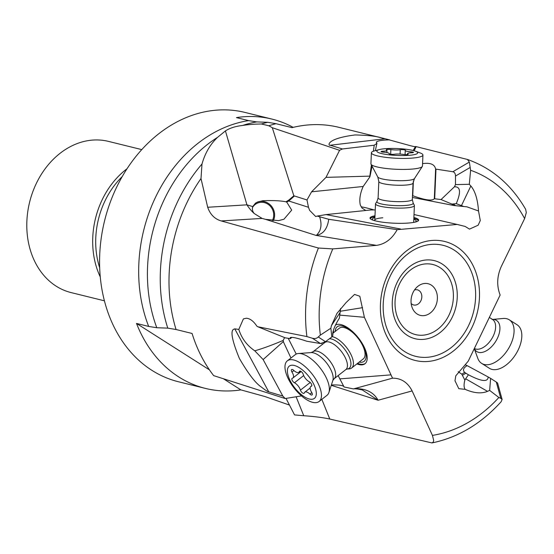 <?xml version="1.0" encoding="UTF-8"?>
<svg xmlns="http://www.w3.org/2000/svg" width="554" height="554" viewBox="0 0 554 554"><rect width="100%" height="100%" fill="white"/><g stroke="black" fill="none" stroke-linecap="round" stroke-linejoin="round"><path stroke-width="0.83" d="M292.02 127.649L276.01 123.694A146.741 116.728 103.9 0 0 268.829 125.765L272.319 127.732L339.574 150.314L342.407 148.971L374.22 145.224L376.935 143.299L376.291 142.26C377.142 140.882 381.581 140.079 389.621 139.864L338.833 127.323A146.741 116.728 103.9 0 0 292.02 127.649M414.101 150.757L416.151 146.637L415.535 146.505C416.158 147.004 414.295 146.692 409.939 145.577L385.148 138.756C382.26 138.916 381.339 135.529 355.066 134.954C324.692 138.832 328.425 146.298 330.226 145.231L342.407 148.971M416.151 146.637L467.424 159.455L469.342 162.066L452.86 171.733L435.61 169.074C434.689 164.337 430.34 162.523 422.564 163.645M289.472 405.071L264.812 396.498L240.879 389.884A138.715 110.343 -76.1 0 1 205.416 388.409L178.499 381.768A138.715 110.343 103.9 0 1 151.907 370.335A138.715 110.343 103.9 0 1 116.873 186.698A138.715 110.343 -76.1 0 1 244.993 112.427L271.91 119.075A138.715 110.343 -76.1 0 0 236.447 117.6L248.614 120.606L256.744 121.908L267.727 122.295L276.01 123.694M209.46 369.878L136.499 323.425L148.673 326.431L156.796 327.733L167.779 328.127A145.266 115.557 -76.1 0 1 178.291 200.257A145.266 115.557 -76.1 0 1 178.353 200.126A145.266 115.557 -76.1 0 1 201.995 164.019C205.049 153.188 210.222 144.31 217.528 137.371L225.43 130.91C229.758 128.085 235.45 126.27 242.52 125.474C248.019 124.567 254.314 124.075 261.398 123.992L268.829 125.765M240.879 389.884L223.456 378.791M291.903 337.351L290.324 338.639L285.268 337.85L257.818 326.749L306.902 336.583A146.741 116.728 -76.1 0 1 318.411 248.026L221.212 220.935C214.696 219.031 210.188 214.474 207.688 207.265L201.005 178.533A146.741 116.728 103.9 0 0 187.287 201.94A146.741 116.728 103.9 0 0 187.224 202.072A146.741 116.728 103.9 0 0 176.061 329.519L192.079 333.473A146.741 116.728 103.9 0 0 213.664 375.633L285.151 398.534L282.824 396.055L268.738 391.844C267.97 391.9 265.505 390.307 261.356 387.052C255.629 383.313 248.303 373.77 239.376 358.424C226.378 326.763 234.474 329.651 234.764 328.841L268.738 391.844M176.061 329.519L167.779 328.127M205.416 388.409A138.715 110.343 -76.1 0 1 136.499 323.425M271.91 119.075A138.715 110.343 -76.1 0 1 293.184 127.365M104.429 300.815L71.099 292.588A77.872 61.944 -76.1 0 1 56.169 286.169A77.872 61.944 -76.1 0 1 36.502 183.076A77.872 61.944 -76.1 0 1 108.425 141.381L141.762 149.608M272.333 220.603A12.167 11.302 66.5 0 0 271.585 207.861A12.167 11.302 66.5 0 0 260.394 202.349A12.167 11.302 66.5 0 0 257.423 203.152A12.167 11.302 66.5 0 0 252.423 207.625M467.424 159.455L467.735 159.552C492.167 168.298 511.474 184.877 525.642 209.28L526.3 212.584L524.624 218.601L501.231 266.606C496.952 276.308 496.585 285.788 500.13 295.047L468.248 361.146L455.79 375.834L454.993 380.785L458.788 388.659L465.201 389.358C463.836 387.62 463.719 384.545 464.854 380.12L465.637 378.798L487.527 391.346C481.405 393.866 473.961 393.208 465.201 389.358M500.774 398.326L498.856 397.495L489.653 390.404L490.609 378.382L496.294 382.038L500.774 398.326L502.076 399.344L501.211 401.65C481.184 423.768 458.103 437.528 431.961 442.93L329.789 419.039C323.03 417.571 314.36 416.469 303.765 415.735L294.548 414.911L286.03 398.395M290.954 358.016L283.295 341.603L263.143 359.56L254.764 350.807C246.952 345.467 241.634 338.342 238.809 329.436L234.764 328.841M238.809 329.436L243.4 318.896L246.295 318.238C249.986 318.467 253.503 321.105 256.848 326.147L257.818 326.749M201.005 178.533L201.995 164.019M225.43 130.91L246.939 204.841L252.714 206.58C252.001 209.343 252.541 211.683 254.321 213.588L262.09 218.414L265.608 219.37L278.558 220.624L283.98 219.211L291.695 210.104L286.681 202.023L285.892 201.808L288.71 200.153L293.835 195.791L272.319 127.732M285.892 201.808C280.753 200.7 273.025 200.347 262.693 200.742L257.596 202.016L255.539 203.11L252.714 206.58M293.835 195.791L306.985 199.959L311.577 191.809L326.015 177.363L339.574 150.314M326.015 177.363L369.83 176.13L371.415 164.995M373.368 151.235L374.22 145.224M361.118 206.822A19.466 2.299 -162.8 0 1 373.985 209.938M372.066 166.228L369.934 176.781L363.182 186.476C362.316 188.45 358.452 196.961 360.335 205.084L362.053 208.11L365.806 210.485M376.935 143.299L375.328 150.66M413.132 150.494L415.535 146.505M469.307 184.288L455.471 184.614L455.492 176.061L470.173 167.447L470.609 170.279L469.307 184.288L470.845 185.992C475.131 191.026 477.693 199.35 478.517 210.97L480.29 220.54L478.144 225.208L469.501 229.121L465.131 226.434L457.189 224.453L397.163 229.668C392.052 238.906 385.155 244.141 376.471 245.367L332.781 248.898L318.411 248.026M470.173 167.447L469.342 162.066M455.492 176.061C455.402 173.575 454.522 172.128 452.86 171.733M290.324 338.584L290.227 337.594C291.771 336.818 297.304 338.037 306.84 341.257L320.496 343.549L325.468 341.693L331.839 336.964L330.863 328.203L320.357 335.122A137.011 108.986 -76.1 0 1 332.781 248.898M330.863 328.203L331.451 325.551L336.957 313.405L346.105 302.567L354.539 294.423L359.823 296.265L364.387 317.297L392.53 378.174C401.186 378.14 407.716 382.392 412.128 390.923L432.425 435.389L433.685 440.451L433.256 442.037L431.961 442.93M489.653 390.404L487.527 391.346M457.189 224.453L414.018 214.523M400.611 229.031L326.043 214.592L371.097 209.938L375.245 209.931M374.989 215.79A24.334 4.113 2.5 0 0 371.949 216.545A24.334 4.113 2.5 0 0 370.024 218.041A24.334 4.113 2.5 0 0 389.407 222.916A24.334 4.113 2.5 0 0 416.719 221.648A24.334 4.113 2.5 0 0 418.644 220.153A24.334 4.113 2.5 0 0 413.893 217.473M326.043 214.592L317.186 216.074L328.737 219.28L397.163 229.668M319.693 217.009C321.258 221.891 321.396 226.08 320.122 229.585C320.115 230.886 316.369 236.115 315.925 235.374C323.079 234.404 327.352 229.044 328.737 219.28M257.215 202.182A13.144 12.209 -113.5 0 1 261.37 201.317A13.144 12.209 -113.5 0 1 272.526 207.653A13.144 12.209 -113.5 0 1 273.344 220.7M286.681 202.023L288.759 201.005L288.71 200.153M317.186 216.074L315.704 216.538L309.603 210.326L308.474 207.272L288.759 201.005L294.243 196.158M308.474 207.272L306.985 199.959M412.418 197.453L453.795 205.499L451.919 204.087L441.06 199.551L434.322 198.727C432.203 201.171 425.008 200.167 412.751 195.721L412.501 195.631M478.517 210.97L466.994 206.85L453.795 205.499M455.471 184.614L454.425 186.802L441.06 199.551M454.425 186.802C460.512 186.511 461.122 192.127 456.254 203.65L463.165 206.247M456.254 203.65L451.919 204.087M369.934 176.781L369.83 176.13M306.902 336.583L312.421 338.259L320.496 343.549M325.468 341.693L318.273 336.971C316.777 338.459 314.831 338.889 312.421 338.259M318.273 336.971L320.357 335.122M331.839 336.964L332.781 335.544L332.677 333.813C333.093 329.838 335.329 324.609 339.401 318.128L340.599 308.495M340.059 311.293L362.565 307.664M364.387 317.297L339.671 315.108M390.674 374.885L339.831 378.881L338.155 375.591M322.317 344.477L321.812 343.473M356.887 363.909A24.334 10.761 -128 0 0 364.968 363.763A24.334 10.761 -128 0 0 357.787 337.13A24.334 10.761 -128 0 0 335.495 325.073M339.831 378.881L344.096 386.976L353.438 388.915L392.53 378.174M353.438 388.915C354.906 388.603 357.849 388.943 362.268 389.926L378.077 400.258C373.77 392.37 366.111 388.506 355.1 388.666M301.528 395.902L285.151 398.534M282.824 396.055L263.143 359.56M254.764 350.807C262.485 348.618 271.952 345.163 283.156 340.433L284.618 337.587M332.781 335.544L333.051 331.569M344.096 386.976C343.487 385.432 339.353 384.76 331.687 384.961L331.354 385.002M283.156 340.433L283.295 341.603M490.609 378.382L488.164 376.976C487.963 382.212 481.62 381.595 469.134 375.141L468.449 374.767L465.637 378.798M488.164 376.976L467.126 365.626C463.359 367.911 462.535 370.176 464.661 372.426L468.005 374.532M464.854 380.12L461.801 374.158L464.661 372.426M458.158 371.692L461.801 374.158M467.126 365.626L465.312 364.816M496.294 382.038L497.575 383.001L502.118 399.496M365.301 363.479A24.334 10.761 52 0 1 357.572 363.369M333.584 332.698A24.334 10.761 52 0 1 333.446 330.149M359.165 362.122A21.904 9.688 -128 0 0 363.805 347.039A21.904 9.688 -128 0 0 346.679 327.726A21.904 9.688 -128 0 0 335.17 331.458M332.94 333.203L339.297 328.231A19.466 8.615 52 0 1 362.974 346.215A19.466 8.615 -128 0 1 363.286 358.902L351.658 367.994A19.466 8.615 52 0 1 349.228 368.874L347.012 369.033A18.178 8.04 -128 0 0 343.916 348.321A18.178 8.04 52 0 0 329.429 338.75M370.169 218.525A24.334 4.113 -177.5 0 1 371.907 217.507A24.334 4.113 -177.5 0 1 374.947 216.746M413.852 218.435A24.334 4.113 -177.5 0 1 418.457 220.624M374.913 217.514A21.904 3.698 2.5 0 0 373.528 220.347M414.953 222.147A21.904 3.698 2.5 0 0 413.817 219.204M413.049 183.028L414.454 178.596A18.434 3.116 -177.5 0 1 413.097 179.42A18.434 3.116 -177.5 0 1 393.305 180.452A18.434 3.116 -177.5 0 1 377.8 177.003L378.818 181.539A17.132 2.895 -177.5 0 0 392.461 184.974A17.132 2.895 -177.5 0 0 411.691 184.08A17.132 2.895 -177.5 0 0 413.049 183.028L412.335 199.419L413.139 202.993L414.33 205.236A19.466 3.289 -177.5 0 1 414.406 205.562L413.706 221.773A19.466 3.289 -177.5 0 1 413.166 222.493M382.814 217.784A19.466 3.289 2.5 0 0 374.802 220.083A19.466 3.289 2.5 0 0 375.273 220.845M435.368 306.653A16.301 12.971 103.9 0 0 433.553 287.007A16.301 12.971 103.9 0 0 417.217 286.868A16.301 12.971 103.9 0 0 413.062 292.45A16.301 12.971 103.9 0 0 412.121 307.518A16.301 12.971 103.9 0 0 423.208 315.676A16.301 12.971 103.9 0 0 435.368 306.653M414.489 289.991A7.791 6.198 -76.1 0 1 417.404 289.846A7.791 6.198 -76.1 0 1 420.86 300.801A7.791 6.198 -76.1 0 1 413.672 304.97A7.791 6.198 -76.1 0 1 411.158 303.488M474.293 348.736L477.811 358.369A25.796 14.75 -57.6 0 0 481.655 363.389A25.796 14.75 -57.6 0 0 502.478 356.451A25.796 14.75 -57.6 0 0 509.285 319.817A25.796 14.75 -57.6 0 0 503.101 318.481L492.52 319.443M481.655 363.389L489.411 368.306A25.796 14.75 122.4 0 0 510.234 361.367A25.796 14.75 -57.6 0 0 520.455 328.73A25.796 14.75 -57.6 0 0 517.041 324.734L509.285 319.817M414.406 205.562A19.466 3.289 -177.5 0 1 412.869 206.76A19.466 3.289 -177.5 0 1 391.013 207.778A19.466 3.289 -177.5 0 1 375.508 203.872A19.466 3.289 -177.5 0 1 375.619 203.553L376.997 201.427A18.178 3.068 2.5 0 0 390.494 205.299A18.178 3.068 2.5 0 0 411.774 204.419A18.178 3.068 -177.5 0 0 413.139 202.993M371.395 152.8A25.796 4.356 -177.5 0 0 387.108 157.509A25.796 4.356 -177.5 0 0 420.895 156.623A25.796 4.356 2.5 0 0 422.937 155.037L422.46 166.061A25.796 4.356 -177.5 0 1 422.314 166.484A25.796 4.356 -177.5 0 1 420.417 167.64A25.796 4.356 -177.5 0 1 392.717 169.081A25.796 4.356 -177.5 0 1 371.021 164.254A25.796 4.356 -177.5 0 1 370.917 163.818L371.395 152.8A25.796 4.356 -177.5 0 1 373.438 151.214A25.796 4.356 2.5 0 1 374.518 150.875L379.296 149.594A20.45 3.456 -177.5 0 1 397.398 148.548A20.45 3.456 -177.5 0 1 415.341 151.159A20.45 3.456 -177.5 0 1 416.054 154.144A20.45 3.456 -177.5 0 1 389.275 154.85A20.45 3.456 -177.5 0 1 378.437 149.857A20.45 3.456 -177.5 0 1 379.296 149.594M381.27 151.415A2.839 0.478 2.5 0 0 381.041 151.588A2.839 0.478 2.5 0 0 383.472 152.17A6.738 1.136 -177.5 0 1 389.24 153.555A6.738 1.136 -177.5 0 1 389.178 153.693A2.839 0.478 2.5 0 0 389.15 153.756A2.839 0.478 2.5 0 0 391.055 154.289A2.839 0.478 2.5 0 0 394.219 154.268A6.738 1.136 -177.5 0 1 403.624 154.469A2.839 0.478 2.5 0 0 406.601 154.642A2.839 0.478 2.5 0 0 408.194 154.282A2.839 0.478 2.5 0 0 407.993 154.095A6.738 1.136 -177.5 0 1 407.515 153.645A6.738 1.136 -177.5 0 1 408.049 153.229A6.738 1.136 -177.5 0 1 411.691 152.772A2.839 0.478 2.5 0 0 413.45 152.405A2.839 0.478 2.5 0 0 411.02 151.824A6.738 1.136 -177.5 0 1 405.258 150.446A6.738 1.136 -177.5 0 1 405.313 150.307A2.839 0.478 2.5 0 0 405.341 150.245A2.839 0.478 2.5 0 0 403.444 149.712A2.839 0.478 2.5 0 0 400.272 149.732A6.738 1.136 -177.5 0 1 390.875 149.532A2.839 0.478 2.5 0 0 386.526 149.538A2.839 0.478 2.5 0 0 386.297 149.712A2.839 0.478 2.5 0 0 386.498 149.905A6.738 1.136 -177.5 0 1 386.976 150.356A6.738 1.136 -177.5 0 1 382.807 151.221A2.839 0.478 2.5 0 0 381.27 151.415M422.937 155.037A25.796 4.356 2.5 0 0 419.987 152.856L415.341 151.159M332.081 336.597A19.466 8.615 52 0 1 345.911 346.686A19.466 8.615 52 0 1 351.658 367.994M295.234 354.664A25.796 11.412 52 0 1 298.447 353.507A25.796 11.412 52 0 1 319.409 367.067A25.796 11.412 52 0 1 328.924 392.461A25.796 11.412 52 0 1 327.019 395.3L319.111 401.491A25.796 11.412 52 0 1 294.936 389.088A25.796 11.412 -128 0 1 287.325 360.855L295.234 354.664M287.325 360.855A25.796 11.412 -128 0 1 311.5 373.257A25.796 11.412 52 0 1 319.492 401.158A25.796 11.412 52 0 1 319.111 401.491M308.405 375.972A20.45 9.044 52 0 1 314.741 398.091A20.45 9.044 52 0 1 295.282 388.52A20.45 9.044 52 0 1 288.946 366.402A20.45 9.044 52 0 1 308.405 375.972M301.431 391.92A2.839 1.26 -128 0 0 304.098 393.292A2.839 1.26 -128 0 0 304.312 392.959A6.738 2.985 52 0 1 304.825 392.177A6.738 2.985 52 0 1 309.935 394.116A2.839 1.26 -128 0 0 312.096 394.926A2.839 1.26 -128 0 0 311.701 392.433A6.738 2.985 52 0 1 310.752 386.505A6.738 2.985 52 0 1 311.341 386.242A2.839 1.26 -128 0 0 311.59 386.124A2.839 1.26 -128 0 0 311.403 383.984A2.839 1.26 -128 0 0 309.229 381.72A6.738 2.985 52 0 1 305.614 378.645A6.738 2.985 52 0 1 303.246 374.372A2.839 1.26 -128 0 0 301.535 371.824A2.839 1.26 -128 0 0 299.589 371.208A2.839 1.26 -128 0 0 299.375 371.533A6.738 2.985 52 0 1 298.862 372.316A6.738 2.985 52 0 1 293.745 370.377A2.839 1.26 -128 0 0 291.591 369.566A2.839 1.26 -128 0 0 291.986 372.059A6.738 2.985 52 0 1 292.928 377.987A6.738 2.985 52 0 1 292.339 378.25A2.839 1.26 -128 0 0 292.096 378.368A2.839 1.26 -128 0 0 292.934 381.477A2.839 1.26 -128 0 0 294.458 382.772A6.738 2.985 52 0 1 300.434 390.12A2.839 1.26 -128 0 0 301.431 391.92M248.614 120.606A138.715 110.343 103.9 0 0 156.027 196.22A138.715 110.343 103.9 0 0 155.965 196.345A138.715 110.343 103.9 0 0 148.673 326.431M256.744 121.908A140.19 111.52 103.9 0 0 242.52 125.474M217.528 137.371A140.19 111.52 103.9 0 0 164.96 198.027A140.19 111.52 103.9 0 0 164.898 198.159A140.19 111.52 103.9 0 0 156.796 327.733M99.692 267.831A76.376 60.753 -76.1 0 1 105.218 200.437A76.376 60.753 -76.1 0 1 122.212 176.594M100.288 276.986A77.872 61.944 -76.1 0 1 102.386 199.336A77.872 61.944 -76.1 0 1 127.005 168.769M296.099 396.775L303.765 415.735M254.321 213.588A58.405 30.463 86.5 0 1 246.939 204.841L207.688 207.265M261.398 123.992A145.266 115.557 -76.1 0 1 267.727 122.295M385.148 138.756L330.226 145.231M470.609 170.279A137.011 108.986 -76.1 0 1 524.624 218.601M498.856 397.495A137.011 108.986 -76.1 0 1 432.425 435.389M471.863 327.656A61.293 48.759 103.9 0 0 456.385 246.509A61.293 48.759 103.9 0 0 388.022 274.272A61.293 48.759 103.9 0 0 403.499 355.419A61.293 48.759 103.9 0 0 471.863 327.656M265.608 219.37L315.925 235.374L376.471 245.367M262.09 218.414L221.212 220.935M363.182 186.476L311.577 191.809M412.751 195.721L413.395 180.916M434.322 198.727L435.61 169.074M435.97 169.379L434.696 198.664M461.44 205.638L470.845 185.992M453.532 204.149L455.582 205.693M369.864 176.864L369.476 176.13M339.879 312.809L331.451 325.551M331.25 385.321L378.077 400.258L412.128 390.923M321.832 399.358L329.789 419.039M288.219 338.328L296.224 354.061M283.184 340.391L283.496 342.04M465.796 373.251L462.673 375.134M468.511 325.731A57.18 45.483 -76.1 0 1 404.739 351.631A57.18 45.483 -76.1 0 1 390.3 275.934A57.18 45.483 -76.1 0 1 454.072 250.034A57.18 45.483 -76.1 0 1 468.511 325.731M397.246 282.173A40.213 31.994 -76.1 0 1 442.099 263.953A40.213 31.994 -76.1 0 1 452.258 317.193A40.213 31.994 -76.1 0 1 407.405 335.412A40.213 31.994 -76.1 0 1 397.246 282.173M448.906 315.274A36.1 28.718 -76.1 0 1 408.637 331.624A36.1 28.718 -76.1 0 1 399.524 283.828A36.1 28.718 -76.1 0 1 439.786 267.478A36.1 28.718 -76.1 0 1 448.906 315.274M474.397 348.514A17.132 9.799 -57.6 0 0 487.922 343.722A17.132 9.799 -57.6 0 0 492.444 319.395L489.501 317.532M474.314 348.695A18.434 10.54 -57.6 0 0 491.647 346.617A18.434 10.54 -57.6 0 0 499.923 328.764A18.434 10.54 -57.6 0 0 492.534 319.45M412.335 199.419A17.132 2.895 -177.5 0 1 410.978 200.472A17.132 2.895 2.5 0 1 391.747 201.372A17.132 2.895 2.5 0 1 378.105 197.937L376.997 201.427M382.766 152.108L382.807 151.221M390.667 154.247L390.875 149.532M400.085 154.088L400.272 149.732M410.978 152.8L411.02 151.824M407.979 154.455L407.993 154.095M313.01 351.755L311.071 352.593A18.434 8.158 52 0 1 326.05 362.281A18.434 8.158 52 0 1 332.85 380.432L334.124 378.749A17.132 7.576 52 0 0 329.069 359.996A17.132 7.576 52 0 0 313.01 351.755L324.776 342.559A17.132 7.576 52 0 1 340.828 350.793A17.132 7.576 -128 0 1 345.883 369.546L347.012 369.033M309.935 394.116L311.826 392.641M310.24 382.454L300.434 390.12M303.689 375.557L294.458 382.772M293.925 370.55L291.986 372.059M299.956 371.076L299.375 371.533M311.764 385.909L311.341 386.242M492.097 319.478L492.444 319.395M375.508 203.872L374.802 220.083M378.818 181.539L378.105 197.937M414.454 178.596L422.314 166.484M377.8 177.003L371.021 164.254M386.879 152.579L386.976 150.356M405.071 154.628L405.258 150.446M407.474 154.573L407.515 153.645M324.776 342.559L325.544 341.589M334.124 378.749L345.883 369.546M311.071 352.593L298.447 353.507M332.85 380.432L328.924 392.461M310.136 388.022L304.825 392.177M301.168 371.54L292.928 377.987M300.372 371.132L298.862 372.316M311.84 385.66L310.752 386.505"/></g></svg>
